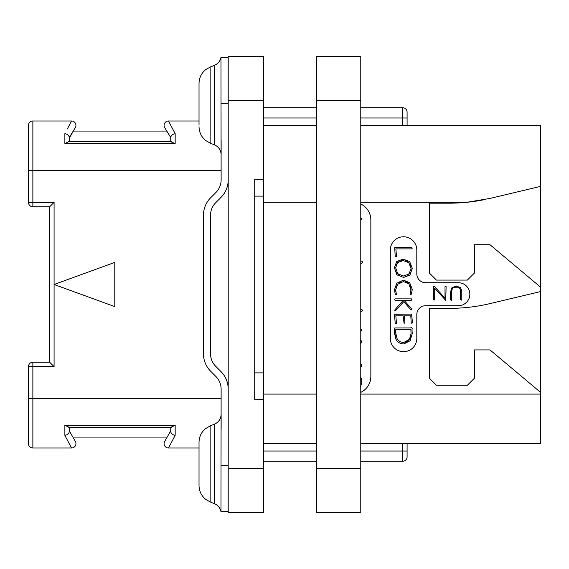 <?xml version="1.0" encoding="UTF-8"?>
<svg xmlns="http://www.w3.org/2000/svg" width="569" height="569" viewBox="0 0 569 569"><rect width="100%" height="100%" fill="white"/><g stroke="black" fill="none" stroke-linecap="round" stroke-linejoin="round"><path stroke-width="0.85" d="M360.774 204.022A17.675 17.675 0 0 1 370.853 219.983L370.853 376.422A17.675 17.675 0 0 1 360.774 392.382M482.512 200.032A176.767 176.767 0 0 1 466.9 202.301L490.179 198.382L540.55 186.39L540.55 443.592L360.774 443.592M360.774 125.408L540.55 125.408L540.55 186.39M316.584 125.408L263.554 125.408M540.55 287.153L489.987 244.727L474.439 244.727L474.439 273.013L467.369 280.083L436.43 280.083L429.36 273.013L429.36 203.183L449.247 203.183A176.767 176.767 0 0 0 466.9 202.301L360.774 202.301M360.774 107.733L402.667 107.733A4.417 4.417 0 0 1 407.091 112.15L407.091 125.408M228.197 100.663L228.197 56.466L263.554 56.466L263.554 100.663L228.197 100.663L228.197 512.534L263.554 512.534L263.554 179.32L254.713 179.32L254.713 399.402L254.713 372.887L263.554 372.887M316.584 443.592L263.554 443.592M316.584 107.733L263.554 107.733M263.554 196.113L254.713 196.113L254.713 179.32M407.091 443.592L407.091 456.85A4.417 4.417 0 0 1 402.667 461.267L360.774 461.267M316.584 461.267L263.554 461.267M402.667 443.592L402.667 451.018L407.091 451.018L407.091 456.85M263.554 100.663L263.554 179.32M263.554 399.402L254.713 399.402M28.45 202.351A4.417 4.417 0 0 0 32.867 206.775L32.867 202.351L28.45 202.351L28.45 125.408A4.417 4.417 0 0 1 32.867 120.991L71.53 120.991L71.267 121.482M67.341 128.957L71.53 120.991A4.417 4.417 0 0 1 75.357 127.62L73.365 131.062L166.667 131.062L170.75 137.499C170.999 135.486 172.471 134.206 175.167 133.665L170.167 124.149M168.901 121.745L168.502 120.991A4.417 4.417 0 0 0 164.676 127.62L170.75 137.499L170.75 141.674L175.167 143.701L64.866 143.701L175.167 143.701L175.167 133.665L168.502 120.991L199.029 120.991M168.502 120.991A4.417 4.417 -30 0 0 164.676 127.62A4.417 4.417 -30 0 1 168.502 120.991M171.546 141.674L68.486 141.674L64.866 143.701L64.866 133.665C67.562 134.206 69.034 135.486 69.283 137.499L75.357 127.62A4.417 4.417 30 0 0 71.53 120.991A4.417 4.417 30 0 1 75.357 127.62M68.486 141.674L69.283 141.674L69.283 137.499M54.083 202.351L54.083 284.5L114.789 306.599L114.789 262.401L54.083 284.5L54.083 366.649L49.659 362.225L49.659 206.775L54.083 202.351L32.867 202.351L32.867 120.991L54.083 120.991M221.128 170.487L28.45 170.487L28.45 125.408A4.417 4.417 0 0 1 32.867 120.991M54.083 448.009L32.867 448.009L71.53 448.009L64.866 435.335L64.866 425.299L175.167 425.299L175.167 435.335L168.502 448.009L199.029 448.009M28.45 366.649L32.867 366.649L32.867 362.225A4.417 4.417 0 0 0 28.45 366.649L28.45 398.513L32.867 398.513L32.867 366.649L54.083 366.649M221.128 398.513L32.867 398.513L32.867 448.009A4.417 4.417 0 0 1 28.45 443.592L28.45 398.513M69.283 431.501C69.034 433.514 67.562 434.794 64.866 435.335C67.562 434.794 69.034 433.514 69.283 431.501L69.283 427.326L64.866 425.299L175.167 425.299L170.75 427.326L170.75 431.501C170.999 433.514 172.471 434.794 175.167 435.335M71.53 448.009A4.417 4.417 150 0 0 75.357 441.38L69.283 430.868L75.357 441.38A4.417 4.417 0 0 1 71.53 448.009L68.543 442.333M73.365 437.938L166.667 437.938L170.75 430.868L164.676 441.38A4.417 4.417 0 0 0 168.502 448.009L170.167 444.851M68.486 427.326L171.546 427.326M228.197 389.047A24.744 24.744 0 0 0 220.95 371.543L215.701 366.294A17.675 17.675 0 0 1 210.523 353.797L210.523 215.203A17.675 17.675 0 0 1 215.701 202.706L220.95 197.457A24.744 24.744 0 0 0 228.197 179.953M228.197 450.399L228.105 511.645L220.964 511.645L221.128 389.047A17.675 17.675 0 0 0 215.95 376.543L210.701 371.294A24.744 24.744 0 0 1 203.453 353.797L203.453 215.203A24.744 24.744 0 0 1 210.701 197.706L215.95 192.457A17.675 17.675 0 0 0 221.128 179.953L220.964 57.355L228.162 57.355L221.128 57.355L228.098 57.355L228.197 118.601M199.029 485.542C199.15 491.083 201.319 495.649 205.537 499.241L210.146 501.95L205.537 499.241C201.319 495.649 199.15 491.083 199.029 485.542L199.029 442.305C199.136 436.921 201.198 432.447 205.217 428.87L210.146 425.889L210.146 501.95L214.463 503.679L214.463 424.161C218.688 422.241 220.907 418.955 221.128 414.317L221.128 428.457M221.128 140.543L221.128 154.683C220.907 150.045 218.688 146.759 214.463 144.839L214.463 65.321L210.146 67.05L205.537 69.759C201.319 73.351 199.15 77.917 199.029 83.458L199.029 125.23M214.463 65.321C217.998 63.785 220.167 61.125 220.964 57.355L221.128 57.348M228.098 511.645L220.964 511.645L228.197 511.652M199.029 442.305L199.029 443.77M199.029 463.92L199.029 484.07M164.676 441.38L166.667 437.938M69.283 138.132L73.365 131.062M540.55 392.333L489.987 349.907L474.439 349.907L474.439 378.186L467.369 385.256L436.43 385.256L429.36 378.186L429.36 308.362L449.247 308.362A176.767 176.767 0 0 0 490.179 303.562L540.55 291.57M425.648 305.709A8.841 8.841 0 0 0 416.814 314.55L416.814 338.413A13.258 13.258 0 0 1 403.556 351.67A13.258 13.258 0 0 1 390.298 338.413L390.298 250.033A13.258 13.258 0 0 1 403.556 236.775A13.258 13.258 0 0 1 416.814 250.033L416.814 273.895A8.841 8.841 0 0 0 425.648 282.729L458.351 282.729A11.487 11.487 0 0 1 469.845 294.223A11.487 11.487 0 0 1 458.351 305.709L425.648 305.709M395.974 292.217L395.732 291.072M395.889 287.793L396.579 285.951M399.402 282.75L401.28 281.875M405.491 281.826L407.276 282.565M410.085 285.403L410.818 287.26M410.448 292.622L409.972 294.024L410.754 294.685L411.316 294.194L412.29 289.436L409.694 282.743L403.435 280.119L396.835 283.163L394.402 289.849L395.299 294.301L396.415 294.55L395.654 289.849L397.752 284.23L403.435 281.577L408.869 283.803L411.046 290.19M410.974 290.901L410.662 292.089M412.468 322.218L411.558 314.074L394.964 314.294L394.516 314.835L395.206 323.277L395.69 323.818L396.529 323.37L395.818 315.795L403.137 315.795L404.061 323.356L404.95 322.829L404.41 315.795L410.782 315.795L411.195 322.659L411.679 323.206L412.233 323.014L412.468 322.218M460.541 290.19L460.705 299.877L461.217 300.212L461.808 299.82L461.808 291.563L460.655 287.729L456.317 286.015L451.736 287.942L450.584 291.897L450.584 300.019L451.452 300.261L451.843 290.354M452.383 288.881L453.315 287.836M454.603 287.217L457.81 287.203M459.091 287.793L460.008 288.789M395.64 256.911L396.55 256.406L395.839 248.888L411.679 248.888L412.169 248.297L411.629 247.515L394.701 247.565L395.206 256.37L395.64 256.911M403.57 277.444L409.915 275.069L412.319 268.34L409.68 261.598L403.087 259.13L396.693 261.505L394.402 267.679L396.842 274.806L403.57 277.444M405.711 275.759L403.563 275.986L397.752 273.796L395.654 267.779L397.639 262.565L403.172 260.581L408.784 262.636L411.067 268.34L409.011 274.009L403.563 275.986L401.245 275.73M399.31 274.998L396.6 272.181M395.882 265.702L396.55 263.973M397.639 262.565L399.132 261.477M400.981 260.801L403.172 260.581M405.37 260.822L407.226 261.512M410.043 264.201L410.804 266.086M411.067 268.34L410.839 270.602M410.142 272.501L407.539 275.097M411.067 289.436L410.213 293.199M395.306 310.923L403.77 301.684L410.854 309.714L411.771 309.849L411.643 308.775L403.926 300.247L411.344 300.247L411.928 299.522L411.415 298.867L395.078 298.867L394.666 299.579L395.227 300.247L403.286 300.247L395.057 309.628L394.715 310.247L395.306 310.923M403.926 343.918L410.071 340.781L412.241 333.562L411.977 329.337L412.418 328.854L411.593 327.317L410.534 327.95L394.765 327.95L394.402 332.687L395.91 339.131C397.539 342.318 400.213 343.918 403.926 343.918M403.848 342.453C400.711 342.446 398.442 341.13 397.048 338.527L395.59 332.403L395.868 329.323L410.854 329.323L411.067 333.697L409.474 339.309L403.848 342.453M401.629 342.197L401.031 342.019M399.794 341.457L398.279 340.248M396.244 336.684L395.761 334.672M395.59 332.403L395.64 331.435M395.74 330.411L395.868 329.323M410.854 329.323L410.967 330.639M411.053 332.424L411.067 333.697M410.882 335.738L410.349 337.588M408.357 340.696L407.084 341.656M406.913 341.749L405.555 342.261M451.679 292.103C451.672 288.753 453.18 287.061 456.217 287.018C459.211 287.046 460.712 288.668 460.705 291.876M433.614 286.285L433.614 299.82L434.09 300.148L434.709 299.742L434.709 288.27L445.755 300.411L446.103 286.577L445.683 286.186L445.008 286.655L445.008 298.227L434.268 286.2L433.614 286.285M360.774 220.217L362.012 218.802L360.774 217.685M360.774 263.511L361.528 263.511L362.474 262.273L362.119 261.391L360.774 260.901M360.774 311.862L361.479 311.862L362.453 310.681L362.104 309.742L360.774 309.244M360.774 331.528L362.012 330.112L360.774 328.989M360.099 343.342L361.144 342.858L361.578 341.706L361.123 340.568L360.099 340.077M360.739 366.849L361.5 366.649L361.792 365.611L361.471 364.608L360.689 364.188M360.504 386.977L361.813 382.382L361.5 378.591L360.476 377.418M316.584 100.663L316.584 56.466L360.774 56.466L360.774 512.534L316.584 512.534L316.584 100.663L360.774 100.663M263.554 202.301L316.584 202.301M316.584 394.097L263.554 394.097M407.091 117.982L402.667 117.982L402.667 125.408M402.667 107.733L402.667 117.982L360.774 117.982M316.584 117.982L263.554 117.982M402.667 461.267L402.667 451.018L360.774 451.018M316.584 451.018L263.554 451.018M263.554 468.337L228.197 468.337M220.964 103.309L228.105 103.309M220.964 465.691L228.105 465.691M199.029 126.695C199.15 132.243 201.319 136.809 205.537 140.401L210.146 143.111L210.146 67.05L205.537 69.759C201.319 73.351 199.15 77.917 199.029 83.458M540.55 394.097L360.774 394.097M316.584 468.337L360.774 468.337M49.659 362.225L32.867 362.225M32.867 206.775L49.659 206.775M210.146 143.111L214.463 144.839M214.463 503.679C217.998 505.215 220.167 507.875 220.964 511.645M210.146 425.889L214.463 424.161"/></g></svg>
